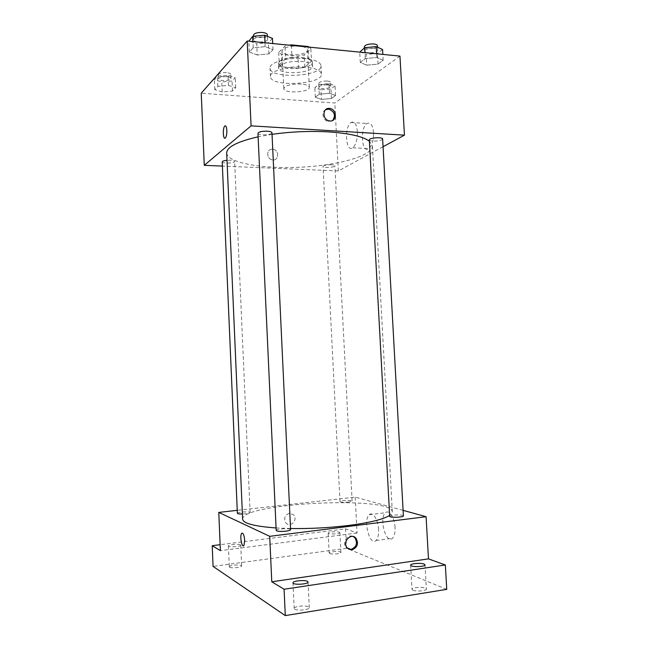 <?xml version="1.0" encoding="UTF-8"?>
<svg xmlns="http://www.w3.org/2000/svg" width="648" height="648" viewBox="0 0 648 648"><rect width="100%" height="100%" fill="white"/><g stroke="black" fill="none" stroke-linecap="round" stroke-linejoin="round"><path stroke-width="0.49" stroke-dasharray="3.24 2.43" d="M301.288 84.046C291.187 83.835 285.355 85.35 283.792 88.598C283.508 93.766 310.1 92.462 309.315 87.35C308.983 85.649 306.31 84.548 301.288 84.046M299.416 46.081C289.34 45.773 283.532 47.45 281.993 51.111C281.742 56.959 308.262 55.663 307.444 49.872C307.103 47.944 304.43 46.68 299.416 46.081M278.689 52.415L279.28 64.841L282.123 66.841L298.558 68.291L304.779 67.117L311.494 61.204L310.862 48.689L304.163 54.829L297.959 56.044L281.532 54.497L278.689 52.415L284.99 46.154L289.235 45.174M310.862 48.689L309.331 47.15M279.28 64.841L285.598 58.814L284.99 46.154M291.389 45.384L291.989 57.559L308.829 59.13L308.221 47.045M291.989 57.559L285.598 58.814M311.494 61.204L308.829 59.13M279.41 61.576C284.828 55.428 313.016 55.914 312.312 62.078C313.357 69.514 278.033 71.24 278.348 63.739L279.41 61.576M279.604 65.772L278.543 67.902C278.227 75.306 313.559 73.572 312.514 66.242C312.085 63.82 308.529 62.232 301.846 61.487C291.657 60.961 284.245 62.386 279.604 65.772M304.779 67.117L304.163 54.829M282.123 66.841L281.532 54.497M298.558 68.291L297.959 56.044M305.087 58.555C288.846 56.813 269.017 62.435 270.038 68.178C269.665 79.291 322.461 76.707 321.011 65.691C320.387 62.078 315.082 59.697 305.087 58.555M305.516 67.109C289.259 65.432 269.414 70.932 270.427 76.521C270.046 87.326 322.874 84.742 321.432 74.026C320.817 70.511 315.511 68.202 305.516 67.109M222.167 91.959L214.828 89.675L217.85 86.37L228.396 85.398L235.702 87.755L232.502 91.012L222.167 91.959L214.828 89.675L217.85 86.37L228.396 85.398L235.702 87.755L232.502 91.012L222.167 91.959L221.738 81.996L214.391 79.615L217.412 76.205L227.95 75.217L235.256 77.663L232.065 81.032L221.738 81.996M321.408 99.395L315.301 97.281L319.262 94.211L329.484 93.288L335.551 95.467L331.436 98.504L321.408 99.395L315.301 97.281L319.262 94.211L329.484 93.288L335.551 95.467L331.436 98.504L321.408 99.395L320.93 89.861L314.815 87.666L318.776 84.491L328.99 83.56L335.048 85.82L330.95 88.954L320.93 89.861M399.962 56.101L334.822 103.04L201.245 93.191M257.24 55.007L249.334 52.034L253.19 47.831L265.162 46.656L273.011 49.734L268.944 53.873L257.24 55.007L249.334 52.034L253.19 47.831L265.162 46.656L273.011 49.734L268.944 53.873L257.24 55.007L256.721 43.813L248.816 40.727M366.687 65.165L360.288 62.451L365.286 58.579L376.853 57.486L383.162 60.296L378.003 64.112L366.687 65.165L360.288 62.451L365.286 58.579L376.853 57.486L383.162 60.296L378.003 64.112L366.687 65.165L366.112 54.521L359.713 51.694M272.039 134.33L258.123 136.809M226.687 153.041C227.399 163.077 263.064 169.12 300.429 167.208C337.794 165.459 372.705 155.974 372.43 145.913L369.384 141.207M383.057 146.732L338.329 170.951L222.386 166.082M331.347 164.762C326.608 164.762 323.846 165.321 323.052 166.431C322.866 168.148 335.235 167.451 334.878 165.767C334.749 165.224 333.566 164.884 331.347 164.762M222.207 161.854C222.013 163.725 235.013 163.337 234.641 161.49C234.454 160.817 232.996 160.404 230.267 160.242L227.003 160.307M257.961 133.294C257.758 135.675 272.387 135.108 271.966 132.751M382.636 138.964C381.64 140.422 378.432 141.143 373.013 141.126C370.697 140.964 369.457 140.559 369.32 139.903M338.329 170.951L334.822 103.04M373.572 132.735C372.762 125.072 370.591 121.994 367.06 123.501C359.753 127.721 361.552 153.997 368.801 148.611C372.065 145.719 373.653 140.43 373.572 132.735M272.452 149.202C266.215 148.611 266.142 159.133 272.387 159.87C279.037 161.182 279.507 149.858 272.832 149.243L272.452 149.202C266.215 148.611 266.142 159.133 272.387 159.87C279.045 161.182 279.515 149.85 272.832 149.243L272.452 149.202M332.708 120.398L328.423 121.516C322.971 120.803 320.849 111.991 325.579 109.69M357.396 131.755C356.603 124.035 354.488 120.933 351.062 122.456C343.983 126.725 345.749 153.203 352.779 147.76C355.938 144.844 357.477 139.506 357.396 131.755M225.318 125.801C226.16 126.028 226.67 127.559 226.849 130.394C226.905 134.006 226.427 136.501 225.407 137.894L224.848 138.17M290.539 528.533L276.072 527.958M242.619 519.153C241.283 502.913 392.048 495.534 392.307 511.831L389.634 515.411M403.396 515.873C402.238 514.925 398.885 514.69 393.344 515.16C390.987 515.476 389.764 515.865 389.683 516.335M237.371 513.321C237.03 512.025 250.347 511.199 250.12 512.536C249.974 513.022 248.516 513.435 245.738 513.783L242.393 514.01M276.186 530.461C275.789 528.792 290.831 527.95 290.588 529.659M348.616 502.062C343.78 502.459 340.913 502.297 339.998 501.584C339.665 500.402 352.342 499.843 352.131 501.05L348.616 502.062M403.088 510.357L355.193 497.129L237.249 510.332M446.755 589.348L346.526 548.289L345.538 528.841L220.126 544.693M355.193 497.129L357.048 533.012L345.538 528.841M395.061 527.48C394.689 517.736 388.986 509.182 385.479 512.738C378.796 517.801 385.965 544.66 392.445 538.31C394.381 536.341 395.256 532.737 395.061 527.48M357.048 533.012L220.377 550.646M289.526 513.248C284.78 515.022 283.549 518.23 285.825 522.855C290.069 528.355 298.355 519.858 293.666 514.868L289.526 513.248C284.78 515.022 283.549 518.23 285.825 522.855C290.077 528.355 298.355 519.858 293.666 514.868L289.526 513.248M348.786 549.245L346.113 547.455C341.739 542.627 347.838 533.458 353.306 536.585M378.578 529.602C378.205 519.777 372.665 511.134 369.263 514.706C362.791 519.769 369.765 546.871 376.051 540.505C377.93 538.529 378.772 534.9 378.578 529.602M242.15 533.061C243.494 533.482 244.353 535.961 244.733 540.489L243.931 545.576L243.437 545.9M240.449 544.83L240.748 545.17C241.137 546.693 228.177 547.568 228.42 545.997C228.064 544.685 238.666 543.656 240.449 544.83M339.398 532.202L339.916 532.624C340.289 534.033 327.945 534.592 328.18 533.158C327.839 532.016 337.154 531.222 339.398 532.202M346.526 548.289L213.062 566.393M329.654 553.489C331.841 554.615 341.302 553.773 340.921 552.493L340.394 552.015C338.143 550.913 328.82 551.74 329.16 553.028L329.654 553.489M412.898 590.207C416.065 591.794 426.87 590.871 426.392 589.064L425.444 588.198C422.188 586.643 411.569 587.558 411.998 589.364L412.898 590.207M294.702 609.16C297.278 611.121 309.817 609.8 309.29 607.638L308.723 606.917C306.034 604.997 293.722 606.301 294.184 608.464L294.702 609.16M229.578 567.194C231.287 568.539 242.06 567.437 241.647 565.963L241.348 565.582C239.558 564.262 228.946 565.348 229.303 566.822L229.578 567.194M382.571 49.507L377.411 53.444L366.112 54.521M374.066 48.292C368.639 48.163 365.456 49.102 364.516 51.111C364.37 54.092 378.189 52.998 377.735 50.058C377.59 49.159 376.367 48.568 374.066 48.292M360.288 62.451L359.737 52.132M365.286 58.579L364.962 52.642M376.853 57.486L376.65 53.8M383.162 60.296L382.838 54.408M378.003 64.112L377.411 53.444M364.281 46.81C364.144 49.831 377.954 48.73 377.501 45.749M327.256 84.912C322.542 84.823 319.804 85.544 319.035 87.083C318.889 89.456 331.185 88.736 330.796 86.387C330.65 85.625 329.476 85.131 327.256 84.912M315.301 97.281L314.815 87.666M319.262 94.211L318.776 84.491M329.484 93.288L328.99 83.56M335.551 95.467L335.048 85.82M331.436 98.504L330.95 88.954M327.062 81.041C322.348 80.951 319.61 81.68 318.84 83.236C318.695 85.641 330.99 84.92 330.601 82.539C330.456 81.761 329.273 81.267 327.062 81.041M272.476 38.386L268.418 42.663L256.721 43.813M262.926 37.049C257.54 36.855 254.453 37.762 253.668 39.779C253.514 43.084 268.045 42.582 267.575 39.293C267.365 38.159 265.818 37.406 262.926 37.049M249.334 52.034L248.84 41.18M253.19 47.831L252.898 41.585M265.162 46.656L264.983 42.776M273.011 49.734L272.719 43.538M268.944 53.873L268.418 42.663M253.465 35.251C253.303 38.605 267.835 38.102 267.365 34.773M226.614 76.675C221.94 76.537 219.275 77.234 218.619 78.764C218.457 81.356 231.385 81.065 230.988 78.489C230.785 77.558 229.327 76.95 226.614 76.675M214.828 89.675L214.391 79.615M217.85 86.37L217.412 76.205M228.396 85.398L227.95 75.217M235.702 87.755L235.256 77.663M232.502 91.012L232.065 81.032M226.436 72.625C221.762 72.487 219.097 73.192 218.449 74.739C218.287 77.363 231.206 77.08 230.81 74.463C230.607 73.524 229.149 72.908 226.436 72.625M281.993 51.111L283.792 88.598M307.444 49.872L309.315 87.35M312.514 66.242L312.312 62.078M278.543 67.902L278.348 63.739M321.432 74.026L321.011 65.691M270.427 76.521L270.038 68.178M328.423 121.516L329.362 120.876M352.779 147.76L368.801 148.611M351.062 122.456L367.06 123.501M392.307 511.831L372.43 145.913M250.12 512.536L234.641 161.49M352.131 501.05L334.878 165.767M339.998 501.584L323.052 166.431M346.113 547.455L347.126 547.868M376.051 540.505L392.445 538.31M369.263 514.706L385.479 512.738M228.42 545.997L229.303 566.822M240.748 545.17L241.647 565.963M292.977 582.836L294.184 608.464M308.059 582.009L309.29 607.638M410.662 565.178L411.998 589.364M425.023 564.829L426.392 589.064M328.18 533.158L329.16 553.028M339.916 532.624L340.921 552.493M377.735 50.058L377.573 47.199M364.516 51.111L364.346 47.984M330.796 86.387L330.601 82.539M319.035 87.083L318.84 83.236M267.575 39.293L267.438 36.329M253.668 39.779L253.514 36.296M230.988 78.489L230.81 74.463M218.619 78.764L218.449 74.739"/><path stroke-width="0.97" d="M291.389 45.384L291.365 44.866L289.235 45.174M291.365 44.866L308.197 46.535L309.331 47.15M308.221 47.045L308.197 46.535M222.386 166.082L204.266 165.329L201.245 93.191L247.22 41.026L399.962 56.101L404.449 135.157L383.057 146.732M204.266 165.329L251.076 125.858L247.22 41.026M226.849 130.394C226.905 134.006 226.419 136.501 225.407 137.894C223.155 140.511 222.475 128.134 224.751 126.077C225.869 125.323 226.565 126.765 226.849 130.394M369.384 141.207C362.872 136.42 349.296 133.318 328.649 131.892C309.882 130.856 291.009 131.666 272.039 134.33M258.123 136.809C237.281 141.604 226.808 147.015 226.687 153.041L242.619 519.153C243.186 523.398 254.34 526.338 276.072 527.958M251.076 125.858L404.449 135.157M227.003 160.307C223.981 160.607 222.386 161.125 222.207 161.854L237.371 513.321C237.614 513.824 239.282 514.058 242.393 514.01M267.308 131.196C261.897 131.131 258.779 131.828 257.961 133.294L276.186 530.461C277.142 531.433 280.39 531.66 285.946 531.158C288.911 530.753 290.458 530.258 290.588 529.659L271.966 132.751C271.763 131.933 270.216 131.414 267.308 131.196M369.32 139.903C368.85 137.797 382.855 136.809 382.636 138.964L403.396 515.873C403.826 517.371 389.408 517.857 389.683 516.335L369.32 139.903M330.01 120.957L329.362 120.876C321.943 119.823 322.412 107.017 329.808 108.459C337.033 109.237 337.244 121.735 330.01 120.957M325.579 109.69L328.868 109.123C334.595 111.65 335.875 115.409 332.708 120.398M224.848 138.17C222.888 138.364 222.807 127.769 224.759 126.077L225.318 125.801M389.634 515.411C383.422 519.34 369.797 522.685 348.77 525.447C329.621 527.78 310.206 528.8 290.539 528.533M237.249 510.332L218.781 512.398L269.714 536.325L426.084 516.707L403.088 510.357M269.714 536.325L271.771 581.783L284.083 589.243L285.298 615.6L213.062 566.393L212.204 545.697L220.377 550.646L218.781 512.398M244.725 540.489L243.931 545.576C241.923 548.451 239.558 535.669 241.655 533.385C243.154 532.656 244.183 535.029 244.725 540.489M285.298 615.6L446.755 589.348L445.346 564.983L428.474 558.876L426.084 516.707M271.771 581.783L428.474 558.876M351.994 549.82L347.126 547.868C341.901 541.979 351.2 532.121 356.06 538.326C358.814 543.745 357.461 547.576 351.994 549.82M353.306 536.585L355.039 537.937C357.785 543.348 356.424 547.171 350.973 549.407L348.786 549.245M243.437 545.9C241.404 546.466 239.825 535.305 241.655 533.385L242.15 533.061M220.126 544.693L212.204 545.697M307.5 581.369L308.059 582.009C308.57 584.334 292.702 585.201 292.977 582.836C292.531 580.9 304.827 579.668 307.5 581.369M424.084 564.06L425.023 564.829C425.509 566.911 410.395 567.275 410.662 565.178C410.241 563.566 420.844 562.691 424.084 564.06M284.083 589.243L445.346 564.983M359.737 52.132L364.694 47.701L376.253 46.583L382.571 49.507L382.838 54.408M364.962 52.642L364.694 47.701M376.65 53.8L376.253 46.583M377.573 47.199L377.501 45.749C377.347 44.834 376.124 44.242 373.831 43.959C368.404 43.829 365.221 44.777 364.281 46.81L364.346 47.984M248.84 41.18L252.663 36.377L264.627 35.186L272.476 38.386L272.719 43.538M252.898 41.585L252.663 36.377M264.983 42.776L264.627 35.186M267.438 36.329L267.365 34.773C267.154 33.615 265.607 32.854 262.715 32.489C257.329 32.287 254.243 33.21 253.465 35.251L253.514 36.296M328.868 109.123L329.808 108.459M355.039 537.937L356.06 538.326"/></g></svg>
